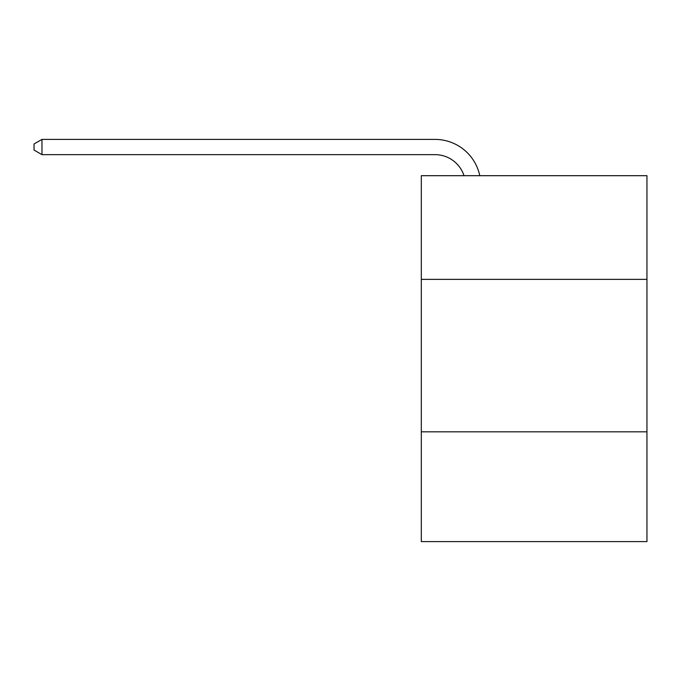 <?xml version="1.0" encoding="UTF-8"?>
<svg xmlns="http://www.w3.org/2000/svg" width="681" height="681" viewBox="0 0 681 681"><rect width="100%" height="100%" fill="white"/><g stroke="black" fill="none" stroke-linecap="round" stroke-linejoin="round"><path stroke-width="1.02" d="M646.95 279.363L646.95 175.689L421.309 175.689L421.309 279.363L646.95 279.363L646.95 541.599L421.309 541.599L421.309 279.363M646.95 431.822L421.309 431.822M435.023 154.647A30.492 30.492 -15.8 0 1 464.016 175.689A30.492 30.492 -15.8 0 0 435.023 154.647A30.492 30.492 -15.8 0 1 464.016 175.689A30.492 30.492 -15.8 0 0 435.023 154.647A30.492 30.492 -15.8 0 1 464.016 175.689A30.492 30.492 -15.8 0 0 435.023 154.647A30.492 30.492 -15.8 0 1 464.016 175.689A30.492 30.492 -15.8 0 0 435.023 154.647A30.492 30.492 -15.8 0 1 464.016 175.689A30.492 30.492 -15.8 0 0 435.023 154.647A30.492 30.492 -15.8 0 1 464.016 175.689A30.492 30.492 -15.8 0 0 435.023 154.647A30.492 30.492 -15.8 0 1 464.016 175.689A30.492 30.492 -15.8 0 0 435.023 154.647A30.492 30.492 -15.8 0 1 464.016 175.689A30.492 30.492 -15.8 0 0 435.023 154.647A30.492 30.492 -15.8 0 1 464.016 175.689A30.492 30.492 -15.8 0 0 435.023 154.647A30.492 30.492 -15.8 0 1 464.016 175.689A30.492 30.492 -15.8 0 0 435.023 154.647A30.492 30.492 -15.8 0 1 464.016 175.689A30.492 30.492 -15.8 0 0 435.023 154.647A30.492 30.492 -15.8 0 1 464.016 175.689A30.492 30.492 -15.8 0 0 435.023 154.647A30.492 30.492 -15.8 0 1 464.016 175.689A30.492 30.492 -15.8 0 0 435.023 154.647A30.492 30.492 -15.8 0 1 464.016 175.689A30.492 30.492 -15.8 0 0 435.023 154.647A30.492 30.492 -15.8 0 1 464.016 175.689A30.492 30.492 -15.8 0 0 435.023 154.647A30.492 30.492 -15.8 0 1 464.016 175.689A30.492 30.492 -15.8 0 0 435.023 154.647A30.492 30.492 -15.8 0 1 464.016 175.689A30.492 30.492 -15.8 0 0 435.023 154.647A30.492 30.492 -15.8 0 1 464.016 175.689A30.492 30.492 -15.8 0 0 435.023 154.647A30.492 30.492 -15.8 0 1 464.016 175.689A30.492 30.492 -15.8 0 0 435.023 154.647A30.492 30.492 -15.8 0 1 464.016 175.689A30.492 30.492 -15.8 0 0 435.023 154.647A30.492 30.492 -15.8 0 1 464.016 175.689A30.492 30.492 -15.8 0 0 435.023 154.647A30.492 30.492 -15.8 0 1 464.016 175.689A30.492 30.492 -15.8 0 0 435.023 154.647A30.492 30.492 -15.8 0 1 464.016 175.689A30.492 30.492 -15.8 0 0 435.023 154.647A30.492 30.492 -15.8 0 1 464.016 175.689A30.492 30.492 -15.8 0 0 435.023 154.647A30.492 30.492 -15.8 0 1 464.016 175.689A30.492 30.492 -15.8 0 0 435.023 154.647A30.492 30.492 -15.8 0 1 464.016 175.689A30.492 30.492 -15.8 0 0 435.023 154.647A30.492 30.492 -15.8 0 1 464.016 175.689A30.492 30.492 -15.8 0 0 435.023 154.647A30.492 30.492 -15.8 0 1 464.016 175.689A30.492 30.492 -15.8 0 0 435.023 154.647A30.492 30.492 -15.8 0 1 464.016 175.689A30.492 30.492 -15.8 0 0 435.023 154.647A30.492 30.492 -15.8 0 1 464.016 175.689A30.492 30.492 -15.8 0 0 435.023 154.647A30.492 30.492 -15.8 0 1 464.016 175.689A30.492 30.492 -15.8 0 0 435.023 154.647A30.492 30.492 -15.8 0 1 464.016 175.689A30.492 30.492 -13.4 0 0 435.023 154.647L41.975 154.647L34.05 150.075L34.05 143.972L41.975 139.401L435.023 139.401A45.738 45.738 164.2 0 1 479.782 175.689M41.975 154.647L41.975 139.401L435.023 139.401"/></g></svg>
